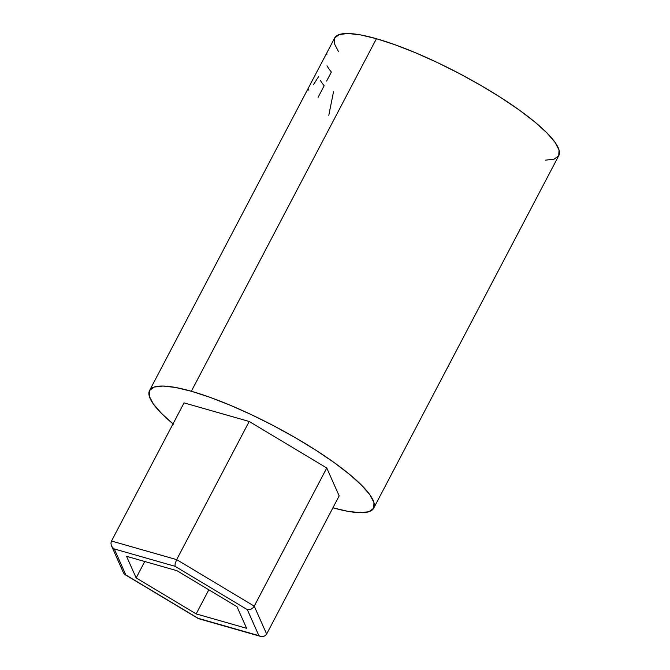 <?xml version="1.0" encoding="UTF-8"?>
<svg xmlns="http://www.w3.org/2000/svg" width="670" height="670" viewBox="0 0 670 670"><rect width="100%" height="100%" fill="white"/><g stroke="black" fill="none" stroke-linecap="round" stroke-linejoin="round"><path stroke-width="1" d="M184.049 402.871L111.513 541.033L184.049 402.871L249.207 421.472L326.767 467.987L339.171 495.892L266.635 634.046L339.171 495.892L326.767 467.987L254.232 606.141L326.767 467.987L249.207 421.472L176.671 559.634L249.207 421.472L184.049 402.871M124.36 574.131L125.843 574.961L114.285 548.956L175.012 566.292L175.155 563.554L176.671 559.634L254.232 606.141L252.942 607.874L254.232 606.141L266.635 634.046L265.278 635.629L266.635 634.046L254.232 606.141L176.671 559.634L111.513 541.033L110.96 543.094L111.513 541.033L176.671 559.634L175.155 563.554L175.012 566.292L114.285 548.956L125.843 574.961L198.136 618.309L258.871 635.654L247.305 609.641L175.012 566.292L247.305 609.641L258.871 635.654L198.647 618.678L124.277 574.056M136.144 577.909L126.546 556.309L176.972 570.706L237.004 606.702L246.602 628.301L196.176 613.904L136.144 577.909L126.546 556.309L176.972 570.706L237.004 606.702L246.602 628.301L196.176 613.904L208.822 589.801L196.176 613.904L136.144 577.909L144.754 561.51L136.144 577.909M261.074 636.5L258.871 635.654L261.074 636.5L263.327 636.492L265.278 635.629L263.327 636.492L260.496 636.366L198.488 618.661M249.19 609.767L247.305 609.641L251.166 609.139L249.19 609.767M252.942 607.874L251.166 609.139L252.942 607.874M198.647 618.678L198.136 618.309M111.287 545.321L110.96 543.094L111.287 545.321L112.46 547.382L111.488 545.816L123.59 573.043M114.285 548.956L112.46 547.382L114.285 548.956M123.448 572.674L124.344 574.115M545.363 160.172L554.107 159.15L558.73 155.733L559.04 150.055L555.036 142.333L546.871 132.861L534.853 122.007L519.451 110.181L501.252 97.845L480.959 85.467L459.344 73.532L437.25 62.486L415.517 52.763L394.982 44.739L376.431 38.709A126.563 26.515 -152.3 0 0 334.64 38.006L149.552 390.543A126.563 26.515 27.7 0 1 191.344 391.255L376.431 38.709L360.577 34.915L348.04 33.5L339.296 34.522L334.673 37.939L334.364 43.617L338.367 51.339M173.036 423.859A126.563 26.515 27.7 0 1 149.552 390.543M312.413 80.408L312.656 79.923M373.676 508.212L558.763 155.666A126.563 26.515 -152.3 0 0 501.11 97.753A126.563 26.515 -152.3 0 0 376.431 38.709L191.344 391.255A126.563 26.515 27.7 0 1 316.022 450.299A126.563 26.515 27.7 0 1 373.676 508.212A126.563 26.515 27.7 0 1 332.915 507.801L347.73 511.302L360.267 512.718L369.019 511.696L373.634 508.279L373.952 502.601L369.949 494.879L361.783 485.407L349.765 474.553L334.364 462.727L316.165 450.391L295.872 438.012L274.256 426.078L252.154 415.031L230.421 405.308L209.886 397.276L191.344 391.255L175.49 387.461L162.952 386.046L154.209 387.067L149.586 390.476L149.276 396.154L153.279 403.884L161.445 413.357L173.455 424.21M313.568 84.42L318.727 76.464M311.349 82.368L313.895 77.519M308.845 90.216L308.502 89.386M322.873 60.417L324.255 57.871C326.131 53.893 327.019 52.712 326.91 54.337M327.01 65.828A126.563 26.515 -152.3 0 0 331.357 72.059L326.617 81.104M320.486 80.626A126.563 26.515 -152.3 0 0 324.18 85.743L318.083 97.351M328.803 115.273L333.518 91.798M124.947 574.575L198.379 618.611"/></g></svg>
